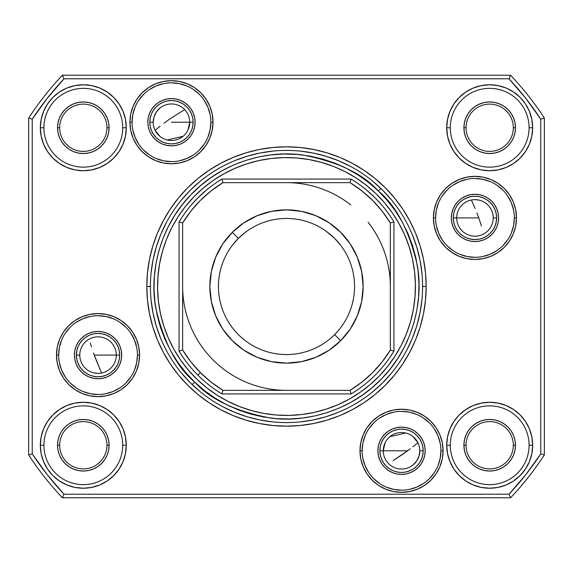 <?xml version="1.0" encoding="UTF-8"?>
<svg xmlns="http://www.w3.org/2000/svg" width="573" height="573" viewBox="0 0 573 573"><rect width="100%" height="100%" fill="white"/><g stroke="black" fill="none" stroke-linecap="round" stroke-linejoin="round"><path stroke-width="0.86" d="M79.783 355.095L76.381 355.095A21.667 21.667 0 0 1 98.047 333.429A21.667 21.667 0 0 1 119.714 355.095L119.291 359.321L118.059 363.382L116.061 367.128L113.368 370.416L110.08 373.109L106.334 375.107L102.273 376.339L98.047 376.762L93.814 376.339L89.753 375.107L86.007 373.109L82.727 370.416L80.027 367.128L78.028 363.382L76.796 359.321L76.381 355.095L76.796 350.862L78.028 346.801L80.027 343.055L82.727 339.775L86.007 337.074L89.753 335.076L93.814 333.844L98.047 333.429L102.273 333.844L106.334 335.076L110.08 337.074L113.368 339.775L116.061 343.055L118.059 346.801L119.291 350.862L119.714 355.095L116.312 355.095A18.264 18.264 0 0 0 98.047 336.831A18.264 18.264 0 0 0 79.783 355.095L79.783 355.095A18.264 18.264 0 0 1 98.047 336.831A18.264 18.264 0 0 1 116.312 355.095L94.237 355.095A204.131 204.131 0 0 0 95.161 357.616L94.237 355.095A204.131 204.131 0 0 0 95.161 357.616L101.607 373.009L94.237 355.095L116.312 355.095A18.264 18.264 0 0 1 98.047 373.36A18.264 18.264 0 0 1 79.783 355.095A18.264 18.264 0 0 0 98.047 373.36A18.264 18.264 0 0 0 116.312 355.095L119.714 355.095A21.667 21.667 0 0 1 98.047 376.762A21.667 21.667 0 0 1 76.381 355.095L79.783 355.117M159.996 108.011L156.336 111.993L154.008 116.871L153.206 122.221A18.264 18.264 0 0 0 171.47 140.485A18.264 18.264 0 0 0 189.735 122.221L193.137 122.221A21.667 21.667 0 0 1 171.47 143.887A21.667 21.667 0 0 1 149.804 122.221L153.206 122.221A18.264 18.264 0 0 1 171.47 103.957A18.264 18.264 0 0 1 189.735 122.221A18.264 18.264 0 0 1 171.47 140.485A18.264 18.264 0 0 1 153.206 122.221L149.804 122.221L150.219 117.995L151.451 113.927L153.457 110.181L156.15 106.9L159.43 104.207L163.176 102.202L167.244 100.97L171.47 100.554L175.696 100.97L179.757 102.202L183.503 104.207L186.791 106.9L189.484 110.181L191.489 113.927L192.721 117.995L193.137 122.221L192.721 126.447L191.489 130.508L189.484 134.254L186.791 137.541L183.503 140.235L179.757 142.233L175.696 143.472L171.47 143.887L167.244 143.472L163.176 142.233L159.43 140.235L156.15 137.541L153.457 134.254L151.451 130.508L150.219 126.447L149.804 122.221A21.667 21.667 0 0 1 171.47 100.554A21.667 21.667 0 0 1 193.137 122.221L189.735 122.221L188.023 129.928M171.47 122.221L189.735 122.221L171.47 122.221M163.993 123.216L167.703 120.495A204.131 204.131 0 0 1 170.281 118.683L184.664 109.586L170.281 118.683A204.131 204.131 0 0 0 167.703 120.495L163.993 123.216M160.103 126.21L155.09 130.293L160.103 126.21M183.102 136.295L167.259 139.991M160.032 136.453L155.09 130.293M493.217 217.905A18.264 18.264 0 0 0 474.953 199.64A18.264 18.264 0 0 0 456.688 217.905A18.264 18.264 0 0 0 474.953 236.169A18.264 18.264 0 0 0 493.217 217.905L496.619 217.905A21.667 21.667 0 0 1 474.953 239.571A21.667 21.667 0 0 1 453.286 217.905L478.763 217.905L481.47 226.027A204.131 204.131 0 0 1 481.47 226.034A204.131 204.131 0 0 0 481.47 226.027L478.763 217.905A204.131 204.131 0 0 0 477.839 215.384A204.131 204.131 0 0 1 478.763 217.905L456.688 217.905A18.264 18.264 0 0 1 474.953 199.64A18.264 18.264 0 0 1 493.217 217.905A18.264 18.264 0 0 1 474.953 236.169A18.264 18.264 0 0 1 456.688 217.905L453.286 217.905L453.709 213.679L454.941 209.618L456.939 205.872L459.632 202.584L462.92 199.891L466.666 197.893L470.727 196.661L474.953 196.238L479.186 196.661L483.247 197.893L486.993 199.891L490.273 202.584L492.973 205.872L494.972 209.618L496.204 213.679L496.619 217.905L496.204 222.138L494.972 226.199L492.973 229.945L490.273 233.225L486.993 235.926L483.247 237.924L479.186 239.156L474.953 239.571L470.727 239.156L466.666 237.924L462.92 235.926L459.632 233.225L456.939 229.945L454.941 226.199L453.709 222.138L453.286 217.905A21.667 21.667 0 0 1 474.953 196.238A21.667 21.667 0 0 1 496.619 217.905L493.217 217.883M413.004 464.99L416.664 461.007L418.992 456.129L419.794 450.779A18.264 18.264 0 0 1 401.53 469.043A18.264 18.264 0 0 1 383.265 450.779A18.264 18.264 0 0 0 401.53 469.043A18.264 18.264 0 0 0 419.794 450.779L423.196 450.779A21.667 21.667 0 0 1 401.53 472.446A21.667 21.667 0 0 1 379.863 450.779L407.668 450.779L393.099 460.585A204.131 204.131 0 0 0 393.107 460.585A204.131 204.131 0 0 1 393.099 460.585L402.719 454.317A204.131 204.131 0 0 0 405.297 452.505L402.719 454.317A204.131 204.131 0 0 0 405.297 452.505L407.668 450.779L383.265 450.779L384.977 443.072M515.471 127.75L513.322 127.75A23.636 23.636 0 0 0 489.686 104.114A23.636 23.636 0 0 0 466.05 127.75A23.636 23.636 0 0 0 489.686 151.387A23.636 23.636 0 0 0 513.322 127.75L515.471 127.75A25.785 25.785 0 0 1 489.686 153.535A25.785 25.785 0 0 1 463.901 127.75L466.05 127.75A23.636 23.636 0 0 1 489.686 104.114A23.636 23.636 0 0 1 513.322 127.75A23.636 23.636 0 0 1 489.686 151.387A23.636 23.636 0 0 1 466.05 127.75L463.901 127.75L464.402 122.722L463.901 127.75A25.785 25.785 0 0 1 489.686 101.965A25.785 25.785 0 0 1 515.471 127.75L514.977 122.722L515.471 127.75L514.977 132.786L513.508 137.62L511.367 141.71M58.023 122.722L59.492 117.888L61.87 113.425L65.078 109.522L68.989 106.313L73.444 103.928L78.279 102.46L83.314 101.965L88.342 102.46L93.177 103.928L97.639 106.313L101.543 109.522L104.752 113.425L107.137 117.888L108.598 122.722L109.099 127.75L106.95 127.75A23.636 23.636 0 0 0 83.314 104.114A23.636 23.636 0 0 0 59.678 127.75A23.636 23.636 0 0 0 83.314 151.387A23.636 23.636 0 0 0 106.95 127.75L109.099 127.75A25.785 25.785 0 0 1 83.314 153.535A25.785 25.785 0 0 1 57.529 127.75L59.678 127.75A23.636 23.636 0 0 1 83.314 104.114A23.636 23.636 0 0 1 106.95 127.75A23.636 23.636 0 0 1 83.314 151.387A23.636 23.636 0 0 1 59.678 127.75L57.529 127.75L58.023 122.722L57.529 127.75A25.785 25.785 0 0 1 83.314 101.965A25.785 25.785 0 0 1 109.099 127.75L108.97 125.222M514.977 450.278L513.508 455.112L511.13 459.575L507.922 463.478L504.011 466.687L499.556 469.072L494.721 470.54L489.686 471.035L484.658 470.54L479.823 469.072L475.361 466.687L471.457 463.478L468.248 459.575L465.863 455.112L464.402 450.278L463.901 445.25L464.402 440.214L465.863 435.38L468.248 430.925L471.457 427.014L475.361 423.812L479.823 421.427L484.658 419.959L489.686 419.465L494.721 419.959L499.556 421.427L504.011 423.812L507.922 427.014L511.13 430.925L513.508 435.38L514.977 440.214L515.471 445.25L514.977 450.278L515.471 445.25L513.322 445.25A23.636 23.636 0 0 0 489.686 421.613A23.636 23.636 0 0 0 466.05 445.25A23.636 23.636 0 0 0 489.686 468.886A23.636 23.636 0 0 0 513.322 445.25L515.471 445.25A25.785 25.785 0 0 1 489.686 471.035A25.785 25.785 0 0 1 463.901 445.25L466.05 445.25A23.636 23.636 0 0 1 489.686 421.613A23.636 23.636 0 0 1 513.322 445.25A23.636 23.636 0 0 1 489.686 468.886A23.636 23.636 0 0 1 466.05 445.25L463.901 445.25L464.03 447.778M61.87 430.925L65.078 427.014L68.989 423.812L73.444 421.427L78.279 419.959L83.314 419.465L88.342 419.959L93.177 421.427L97.639 423.812L101.543 427.014L104.752 430.925L107.137 435.38L108.598 440.214L109.099 445.25L108.598 450.278L109.099 445.25L106.95 445.25A23.636 23.636 0 0 0 83.314 421.613A23.636 23.636 0 0 0 59.678 445.25A23.636 23.636 0 0 0 83.314 468.886A23.636 23.636 0 0 0 106.95 445.25L109.099 445.25A25.785 25.785 0 0 1 83.314 471.035A25.785 25.785 0 0 1 57.529 445.25L59.678 445.25A23.636 23.636 0 0 1 83.314 421.613A23.636 23.636 0 0 1 106.95 445.25A23.636 23.636 0 0 1 83.314 468.886A23.636 23.636 0 0 1 59.678 445.25L57.529 445.25L58.023 450.278L57.529 445.25L58.023 440.214L59.492 435.38L61.633 431.29M476.944 213.006L478.763 217.905L476.944 213.006M475.16 208.551L471.393 199.991L475.16 208.551M93.607 372.808L97.596 373.352M479.393 200.192L475.404 199.648M107.137 435.38L106.8 434.606M78.257 419.966L76.689 420.331M513.501 435.358L513.172 434.606M484.658 419.959L483.06 420.331M468.248 430.925L468.005 431.29M109.099 127.75L108.598 132.786L107.137 137.62L104.752 142.075L101.543 145.986L97.639 149.188L93.177 151.573L88.342 153.041L83.314 153.535L78.279 153.041L73.444 151.573L68.989 149.188L65.078 145.986L61.87 142.075L59.828 138.394M88.342 153.041L89.94 152.669M104.752 142.075L104.995 141.71M511.13 142.075L507.922 145.986L504.011 149.188L499.556 151.573L494.721 153.041L489.686 153.535L484.658 153.041L479.823 151.573L475.361 149.188L471.457 145.986L468.248 142.075L466.2 138.394M494.743 153.034L496.311 152.669M383.265 450.779L379.863 450.779L380.279 446.553L381.511 442.492L383.516 438.746L386.209 435.459L389.497 432.765L393.243 430.767L397.304 429.528L401.53 429.113L405.756 429.528L409.824 430.767L413.57 432.765L416.85 435.459L419.543 438.746L421.549 442.492L422.781 446.553L423.196 450.779L422.781 455.005L421.549 459.073L419.543 462.819L416.85 466.1L413.57 468.793L409.824 470.798L405.756 472.03L401.53 472.446L397.304 472.03L393.243 470.798L389.497 468.793L386.209 466.1L383.516 462.819L381.511 459.073L380.279 455.005L379.863 450.779A21.667 21.667 0 0 1 401.53 429.113A21.667 21.667 0 0 1 423.196 450.779L419.794 450.779A18.264 18.264 0 0 0 401.53 432.515A18.264 18.264 0 0 0 383.265 450.779A18.264 18.264 0 0 1 401.53 432.515A18.264 18.264 0 0 1 419.794 450.779M108.598 450.278L107.137 455.112L104.752 459.575L101.543 463.478L97.639 466.687L93.177 469.072L88.342 470.54L83.314 471.035L78.279 470.54L73.444 469.072L68.989 466.687L65.078 463.478L61.87 459.575L59.492 455.112L58.023 450.278M59.492 137.62L58.023 132.786L57.529 127.75M465.863 137.62L464.402 132.786L463.901 127.75M464.402 122.722L465.863 117.888L468.248 113.425L471.457 109.522L475.361 106.313L479.823 103.928L484.658 102.46L489.686 101.965L494.721 102.46L499.556 103.928L504.011 106.313L507.922 109.522L511.13 113.425L513.508 117.888L514.977 122.722M91.53 346.973L90.355 343.026A204.131 204.131 0 0 0 90.355 343.034A204.131 204.131 0 0 1 90.348 343.019L91.53 346.973M93.492 352.975L94.237 355.095L93.492 352.975M410.318 448.795L407.668 450.779L410.318 448.795M417.91 442.707L412.897 446.79L417.91 442.707L412.968 436.547M57.529 445.25A25.785 25.785 0 0 1 83.314 419.465A25.785 25.785 0 0 1 109.099 445.25M463.901 445.25A25.785 25.785 0 0 1 489.686 419.465A25.785 25.785 0 0 1 515.471 445.25M389.898 436.705L405.741 433.009M189.735 122.221A18.264 18.264 0 0 0 171.47 103.957A18.264 18.264 0 0 0 153.206 122.221M257.871 419.543L264.432 420.79M419.543 315.129L420.79 308.568M315.129 153.457L308.568 152.21M153.457 257.871L152.21 264.432M422.588 286.586L422.588 286.5A136.088 136.088 0 0 1 286.5 422.588A136.088 136.088 0 0 1 150.413 286.5A136.088 136.088 0 0 0 286.5 422.588A136.088 136.088 0 0 0 422.588 286.5L426.169 286.5A139.669 139.669 0 0 1 286.5 426.169A139.669 139.669 0 0 1 146.831 286.5L150.413 286.586M529.395 428.805L525.42 421.37L529.395 428.805L531.837 436.862L532.661 445.25L529.08 445.25A39.394 39.394 0 0 0 489.686 405.856A39.394 39.394 0 0 0 450.292 445.25A39.394 39.394 0 0 0 489.686 484.643A39.394 39.394 0 0 0 529.08 445.25L532.661 445.25A42.975 42.975 0 0 1 489.686 488.225A42.975 42.975 0 0 1 446.711 445.25L450.292 445.25A39.394 39.394 0 0 1 489.686 405.856A39.394 39.394 0 0 1 529.08 445.25A39.394 39.394 0 0 1 489.686 484.643A39.394 39.394 0 0 1 450.292 445.25L446.711 445.25L447.542 436.862L446.711 445.25A42.975 42.975 0 0 1 489.686 402.275A42.975 42.975 0 0 1 532.661 445.25L531.837 453.63L529.395 461.695L525.42 469.122L529.395 461.695M40.339 445.25A42.975 42.975 0 0 1 83.314 402.275A42.975 42.975 0 0 1 126.289 445.25L125.458 436.862L126.289 445.25L122.708 445.25A39.394 39.394 0 0 0 83.314 405.856A39.394 39.394 0 0 0 43.92 445.25A39.394 39.394 0 0 0 83.314 484.643A39.394 39.394 0 0 0 122.708 445.25L126.289 445.25A42.975 42.975 0 0 1 83.314 488.225A42.975 42.975 0 0 1 40.339 445.25L43.92 445.25A39.394 39.394 0 0 1 83.314 405.856A39.394 39.394 0 0 1 122.708 445.25A39.394 39.394 0 0 1 83.314 484.643A39.394 39.394 0 0 1 43.92 445.25L40.339 445.25L41.163 453.63L40.339 445.25L41.163 436.862L43.605 428.805L47.58 421.37L52.924 414.859L59.434 409.516L66.869 405.548L74.927 403.098L66.869 405.548M113.698 97.367L107.187 92.017L113.698 97.367L119.041 103.878L123.016 111.305L125.458 119.37L126.289 127.75L125.458 136.138L126.289 127.75L122.708 127.75A39.394 39.394 0 0 0 83.314 88.357A39.394 39.394 0 0 0 43.92 127.75A39.394 39.394 0 0 0 83.314 167.144A39.394 39.394 0 0 0 122.708 127.75L126.289 127.75A42.975 42.975 0 0 1 83.314 170.725A42.975 42.975 0 0 1 40.339 127.75L43.92 127.75A39.394 39.394 0 0 1 83.314 88.357A39.394 39.394 0 0 1 122.708 127.75A39.394 39.394 0 0 1 83.314 167.144A39.394 39.394 0 0 1 43.92 127.75L40.339 127.75L41.163 119.37L43.605 111.305L47.58 103.878L43.605 111.305M529.395 111.305L525.42 103.878L529.395 111.305L531.837 119.37L532.661 127.75L529.08 127.75A39.394 39.394 0 0 0 489.686 88.357A39.394 39.394 0 0 0 450.292 127.75A39.394 39.394 0 0 0 489.686 167.144A39.394 39.394 0 0 0 529.08 127.75L532.661 127.75A42.975 42.975 0 0 1 489.686 170.725A42.975 42.975 0 0 1 446.711 127.75L450.292 127.75A39.394 39.394 0 0 1 489.686 88.357A39.394 39.394 0 0 1 529.08 127.75A39.394 39.394 0 0 1 489.686 167.144A39.394 39.394 0 0 1 450.292 127.75L446.711 127.75L447.542 136.138L446.711 127.75L447.542 119.37L449.984 111.305L453.959 103.878L459.302 97.367L465.813 92.017L473.241 88.049L481.306 85.599L473.241 88.049M132.077 122.221L129.928 122.221A41.543 41.543 0 0 1 171.47 80.678A41.543 41.543 0 0 1 213.013 122.221L212.211 130.322L209.847 138.114L206.008 145.298L200.844 151.594L194.548 156.758L187.364 160.598L179.571 162.961L171.47 163.763L163.362 162.961L155.57 160.598L148.393 156.758L142.097 151.594L136.926 145.298L133.086 138.114L130.723 130.322L129.928 122.221L130.723 114.113L133.086 106.32L136.926 99.136L142.097 92.847L148.393 87.676L155.57 83.837L163.362 81.473L171.47 80.678L179.571 81.473L187.364 83.837L194.548 87.676L200.844 92.847L206.008 99.136L209.847 106.32L212.211 114.113L213.013 122.221L210.864 122.221A39.394 39.394 0 0 0 171.47 82.827A39.394 39.394 0 0 0 132.077 122.221A39.394 39.394 0 0 1 171.47 82.827A39.394 39.394 0 0 1 210.864 122.221A39.394 39.394 0 0 1 171.47 161.615A39.394 39.394 0 0 1 132.077 122.221A39.394 39.394 0 0 0 171.47 161.615A39.394 39.394 0 0 0 210.864 122.221L213.013 122.221A41.543 41.543 0 0 1 171.47 163.763A41.543 41.543 0 0 1 129.928 122.221L132.077 122.221L132.836 114.536L135.078 107.144M195.107 122.221A23.636 23.636 0 0 1 171.47 145.857A23.636 23.636 0 0 1 147.834 122.221A23.636 23.636 0 0 1 171.47 98.585A23.636 23.636 0 0 1 195.107 122.221L194.648 117.608L193.309 113.175L191.124 109.085L188.18 105.504L184.599 102.567L180.516 100.382L176.083 99.036L171.47 98.585L166.858 99.036L162.424 100.382L158.334 102.567L154.753 105.504L151.816 109.085L149.632 113.175L148.285 117.608L147.834 122.221L148.285 126.834L149.632 131.267L151.816 135.35L154.753 138.931L158.334 141.875L162.424 144.059L166.858 145.399L171.47 145.857L176.083 145.399L180.516 144.059L184.599 141.875L188.18 138.931L191.124 135.35L193.309 131.267L194.648 126.834L195.107 122.221M435.559 217.905L433.41 217.905A41.543 41.543 0 0 1 474.953 176.362A41.543 41.543 0 0 1 516.495 217.905L515.7 226.013L513.336 233.805L509.497 240.989L504.333 247.285L498.037 252.449L490.853 256.289L483.06 258.652L474.953 259.447L466.852 258.652L459.059 256.289L451.875 252.449L445.579 247.285L440.415 240.989L436.576 233.805L434.212 226.013L433.41 217.905L434.212 209.804L436.576 202.011L440.415 194.827L445.579 188.531L451.875 183.367L459.059 179.528L466.852 177.164L474.953 176.362L483.06 177.164L490.853 179.528L498.037 183.367L504.333 188.531L509.497 194.827L513.336 202.011L515.7 209.804L516.495 217.905L514.346 217.905A39.394 39.394 0 0 0 474.953 178.511A39.394 39.394 0 0 0 435.559 217.905A39.394 39.394 0 0 1 474.953 178.511A39.394 39.394 0 0 1 514.346 217.905A39.394 39.394 0 0 1 474.953 257.298A39.394 39.394 0 0 1 435.559 217.905A39.394 39.394 0 0 0 474.953 257.298A39.394 39.394 0 0 0 514.346 217.905L516.495 217.905A41.543 41.543 0 0 1 474.953 259.447A41.543 41.543 0 0 1 433.41 217.905L435.559 217.905L436.318 210.219L438.56 202.835M498.589 217.905A23.636 23.636 0 0 1 474.953 241.541A23.636 23.636 0 0 1 451.316 217.905A23.636 23.636 0 0 1 474.953 194.268A23.636 23.636 0 0 1 498.589 217.905L498.138 213.299L496.791 208.866L494.606 204.776L491.67 201.195L488.089 198.258L483.999 196.073L479.565 194.727L474.953 194.268L470.347 194.727L465.913 196.073L461.824 198.258L458.242 201.195L455.306 204.776L453.121 208.866L451.775 213.299L451.316 217.905L451.775 222.517L453.121 226.951L455.306 231.041L458.242 234.622L461.824 237.559L465.913 239.743L470.347 241.09L474.953 241.541L479.565 241.09L483.999 239.743L488.089 237.559L491.67 234.622L494.606 231.041L496.791 226.951L498.138 222.517L498.589 217.905M362.136 450.779L359.987 450.779A41.543 41.543 0 0 1 401.53 409.237A41.543 41.543 0 0 1 443.072 450.779L442.277 458.887L439.914 466.68L436.074 473.864L430.903 480.153L424.607 485.324L417.43 489.163L409.638 491.527L401.53 492.322L393.429 491.527L385.636 489.163L378.452 485.324L372.156 480.153L366.992 473.864L363.153 466.68L360.789 458.887L359.987 450.779L360.789 442.678L363.153 434.886L366.992 427.702L372.156 421.406L378.452 416.242L385.636 412.402L393.429 410.039L401.53 409.237L409.638 410.039L417.43 412.402L424.607 416.242L430.903 421.406L436.074 427.702L439.914 434.886L442.277 442.678L443.072 450.779L440.924 450.779A39.394 39.394 0 0 0 401.53 411.385A39.394 39.394 0 0 0 362.136 450.779A39.394 39.394 0 0 1 401.53 411.385A39.394 39.394 0 0 1 440.924 450.779A39.394 39.394 0 0 1 401.53 490.173A39.394 39.394 0 0 1 362.136 450.779A39.394 39.394 0 0 0 401.53 490.173A39.394 39.394 0 0 0 440.924 450.779L443.072 450.779A41.543 41.543 0 0 1 401.53 492.322A41.543 41.543 0 0 1 359.987 450.779L362.136 450.779L362.895 443.094L365.137 435.702M425.166 450.779A23.636 23.636 0 0 1 401.53 474.415A23.636 23.636 0 0 1 377.894 450.779A23.636 23.636 0 0 1 401.53 427.143A23.636 23.636 0 0 1 425.166 450.779L424.715 446.166L423.368 441.733L421.184 437.65L418.247 434.069L414.666 431.125L410.576 428.941L406.142 427.601L401.53 427.143L396.917 427.601L392.484 428.941L388.401 431.125L384.82 434.069L381.876 437.65L379.691 441.733L378.352 446.166L377.894 450.779L378.352 455.392L379.691 459.825L381.876 463.915L384.82 467.496L388.401 470.433L392.484 472.618L396.917 473.964L401.53 474.415L406.142 473.964L410.576 472.618L414.666 470.433L418.247 467.496L421.184 463.915L423.368 459.825L424.715 455.392L425.166 450.779M58.654 355.095L56.505 355.095A41.543 41.543 0 0 1 98.047 313.553A41.543 41.543 0 0 1 139.59 355.095L138.788 363.196L136.424 370.989L132.585 378.173L127.421 384.469L121.125 389.633L113.941 393.472L106.148 395.836L98.047 396.638L89.94 395.836L82.147 393.472L74.963 389.633L68.667 384.469L63.503 378.173L59.664 370.989L57.3 363.196L56.505 355.095L57.3 346.987L59.664 339.195L63.503 332.011L68.667 325.715L74.963 320.551L82.147 316.711L89.94 314.348L98.047 313.553L106.148 314.348L113.941 316.711L121.125 320.551L127.421 325.715L132.585 332.011L136.424 339.195L138.788 346.987L139.59 355.095L137.441 355.095A39.394 39.394 0 0 0 98.047 315.702A39.394 39.394 0 0 0 58.654 355.095A39.394 39.394 0 0 1 98.047 315.702A39.394 39.394 0 0 1 137.441 355.095A39.394 39.394 0 0 1 98.047 394.489A39.394 39.394 0 0 1 58.654 355.095A39.394 39.394 0 0 0 98.047 394.489A39.394 39.394 0 0 0 137.441 355.095L139.59 355.095A41.543 41.543 0 0 1 98.047 396.638A41.543 41.543 0 0 1 56.505 355.095L58.654 355.095L59.406 347.41L61.648 340.018M121.684 355.095A23.636 23.636 0 0 1 98.047 378.732A23.636 23.636 0 0 1 74.411 355.095A23.636 23.636 0 0 1 98.047 331.459A23.636 23.636 0 0 1 121.684 355.095L121.225 350.483L119.879 346.049L117.694 341.959L114.758 338.378L111.176 335.441L107.087 333.257L102.653 331.91L98.047 331.459L93.435 331.91L89.001 333.257L84.911 335.441L81.33 338.378L78.394 341.959L76.209 346.049L74.862 350.483L74.411 355.095L74.862 359.701L76.209 364.134L78.394 368.224L81.33 371.805L84.911 374.742L89.001 376.927L93.435 378.273L98.047 378.732L102.653 378.273L107.087 376.927L111.176 374.742L114.758 371.805L117.694 368.224L119.879 364.134L121.225 359.701L121.684 355.095M498.073 169.902L506.131 167.452L498.073 169.902L489.686 170.725L481.306 169.902L473.241 167.452L465.813 163.484L459.302 158.141L453.959 151.63L449.984 144.195L447.542 136.138M498.073 85.599L489.686 84.775L481.306 85.599L489.686 84.775L498.073 85.599L506.131 88.049L513.566 92.017L520.076 97.367L525.42 103.878M43.605 144.195L47.58 151.63L52.924 158.141L47.58 151.63L43.605 144.195L41.163 136.138L40.339 127.75A42.975 42.975 0 0 1 83.314 84.775A42.975 42.975 0 0 1 126.289 127.75M91.694 169.902L99.759 167.452L107.187 163.484L99.759 167.452L91.694 169.902L83.314 170.725L74.927 169.902L66.869 167.452L59.434 163.484L52.924 158.141M113.698 158.141L119.041 151.63L113.698 158.141L107.187 163.484M107.187 92.017L99.759 88.049L107.187 92.017M91.694 85.599L83.314 84.775L74.927 85.599L66.869 88.049L74.927 85.599L83.314 84.775L91.694 85.599L99.759 88.049M43.605 461.695L47.58 469.122L43.605 461.695L41.163 453.63M74.927 487.401L83.314 488.225L91.694 487.401L99.759 484.951L91.694 487.401L83.314 488.225L74.927 487.401L66.869 484.951L59.434 480.983L52.924 475.633L47.58 469.122M99.759 405.548L91.694 403.098L99.759 405.548L107.187 409.516L113.698 414.859L119.041 421.37L123.016 428.805L125.458 436.862M83.314 402.275L74.927 403.098L83.314 402.275L91.694 403.098M459.302 475.633L465.813 480.983L473.241 484.951L465.813 480.983L459.302 475.633L453.959 469.122L449.984 461.695L447.542 453.63L446.711 445.25M481.306 487.401L489.686 488.225L498.073 487.401L506.131 484.951L498.073 487.401L489.686 488.225L481.306 487.401L473.241 484.951M525.42 421.37L520.076 414.859L525.42 421.37M481.306 403.098L473.241 405.548L465.813 409.516L473.241 405.548L481.306 403.098L489.686 402.275L498.073 403.098L506.131 405.548L513.566 409.516L520.076 414.859M510.579 75.206A307.988 307.988 0 0 1 544.35 118.067L544.35 454.933A307.988 307.988 0 0 1 510.579 497.794L62.421 497.794A307.988 307.988 0 0 1 28.65 454.933L28.65 118.067A307.988 307.988 0 0 1 62.421 75.206L510.579 75.206L509.025 78.788L63.975 78.788L47.251 98.291L32.231 119.134L32.231 453.866L47.251 474.709L63.975 494.213L509.025 494.213L525.749 474.709L540.769 453.866L540.769 119.134L525.749 98.291L509.025 78.788A304.406 304.406 0 0 1 540.769 119.134L544.35 118.067L544.35 454.933L540.769 453.866A304.406 304.406 0 0 1 509.025 494.213L510.579 497.794A307.988 307.988 0 0 0 544.35 454.933L540.769 453.866L540.769 119.134L544.35 118.067A307.988 307.988 0 0 0 510.579 75.206L509.025 78.788L63.975 78.788L62.421 75.206L510.579 75.206M150.413 286.414L146.831 286.5A139.669 139.669 0 0 1 286.5 146.831A139.669 139.669 0 0 1 426.169 286.5L425.495 300.188L423.483 313.746L420.152 327.047L415.54 339.947L409.674 352.338L402.633 364.099L394.468 375.107L385.264 385.264L375.107 394.468L364.099 402.633L352.338 409.674L339.947 415.54L327.047 420.152L313.746 423.483L300.188 425.495L286.5 426.169L272.812 425.495L259.254 423.483L245.953 420.152L233.053 415.54L220.662 409.674L208.901 402.633L197.893 394.468L187.736 385.264L178.532 375.107L170.367 364.099L163.326 352.338L157.46 339.947L152.848 327.047L149.517 313.746L147.505 300.188L146.831 286.5L147.505 272.812L149.517 259.254L152.848 245.953L157.46 233.053L163.326 220.662L170.367 208.901L178.532 197.893L187.736 187.736L197.893 178.532L208.901 170.367L220.662 163.326L233.053 157.46L245.953 152.848L259.254 149.517L272.812 147.505L286.5 146.831L300.188 147.505L313.746 149.517L327.047 152.848L339.947 157.46L352.338 163.326L364.099 170.367L375.107 178.532L385.264 187.736L394.468 197.893L402.633 208.901L409.674 220.662L415.54 233.053L420.152 245.953L423.483 259.254L425.495 272.812L426.169 286.5L422.588 286.414M446.711 127.75A42.975 42.975 0 0 1 489.686 84.775A42.975 42.975 0 0 1 532.661 127.75L531.837 136.138L529.395 144.195L525.42 151.63L520.076 158.141L513.566 163.484L506.131 167.452M125.458 136.138L123.016 144.195L119.041 151.63M47.58 103.878L52.924 97.367L59.434 92.017L66.869 88.049M126.289 445.25L125.458 453.63L123.016 461.695L119.041 469.122L113.698 475.633L107.187 480.983L99.759 484.951M525.42 469.122L520.076 475.633L513.566 480.983L506.131 484.951M447.542 436.862L449.984 428.805L453.959 421.37L459.302 414.859L465.813 409.516M137.441 355.095L136.682 362.781L134.44 370.165M130.802 376.977L125.902 382.95M119.929 387.849L113.117 391.488L105.733 393.73M98.047 394.489L90.362 393.73L82.97 391.488M76.159 387.849L70.193 382.95M65.293 376.977L61.648 370.165L59.406 362.781M65.293 333.207L70.193 327.233M76.159 322.334L82.97 318.695L90.362 316.454M98.047 315.702L105.733 316.454L113.117 318.695M119.929 322.334L125.902 327.233M130.802 333.207L134.44 340.018L136.682 347.41M440.924 450.779L440.164 458.464L437.922 465.856M434.284 472.668L429.385 478.634M423.418 483.533L416.607 487.179L409.215 489.421M401.53 490.173L393.844 489.421L386.453 487.179M379.648 483.533L373.675 478.634M368.776 472.668L365.137 465.856L362.895 458.464M368.776 428.898L373.675 422.924M379.648 418.025L386.453 414.386L393.844 412.145M401.53 411.385L409.215 412.145L416.607 414.386M423.418 418.025L429.385 422.924M434.284 428.898L437.922 435.702L440.164 443.094M514.346 217.905L513.594 225.59L511.352 232.982M507.707 239.793L502.808 245.767M496.841 250.666L490.03 254.305L482.638 256.546M474.953 257.298L467.267 256.546L459.883 254.305M453.071 250.666L447.098 245.767M442.198 239.793L438.56 232.982L436.318 225.59M442.198 196.023L447.098 190.05M453.071 185.151L459.883 181.512L467.267 179.27M474.953 178.511L482.638 179.27L490.03 181.512M496.841 185.151L502.808 190.05M507.707 196.023L511.352 202.835L513.594 210.219M210.864 122.221L210.105 129.906L207.863 137.298M204.224 144.102L199.325 150.076M193.352 154.975L186.547 158.614L179.156 160.855M171.47 161.615L163.785 160.855L156.393 158.614M149.582 154.975L143.615 150.076M138.716 144.102L135.078 137.298L132.836 129.906M138.716 100.332L143.615 94.366M149.582 89.467L156.393 85.821L163.785 83.579M171.47 82.827L179.156 83.579L186.547 85.821M193.352 89.467L199.325 94.366M204.224 100.332L207.863 107.144L210.105 114.536M510.579 497.794L62.421 497.794L63.975 494.213L509.025 494.213L510.579 497.794M28.65 454.933A307.988 307.988 0 0 0 62.421 497.794L63.975 494.213A304.406 304.406 0 0 1 32.231 453.866L28.65 454.933L28.65 118.067L32.231 119.134L32.231 453.866L28.65 454.933M32.231 119.134A304.406 304.406 0 0 1 63.975 78.788L62.421 75.206A307.988 307.988 0 0 0 28.65 118.067L32.231 119.134M421.936 273.163L419.973 259.949L416.729 246.999L412.231 234.421M391.696 200.17L382.728 190.272L372.83 181.304M350.655 166.478L338.579 160.769L326.001 156.271L313.051 153.027L299.837 151.064M273.163 151.064L259.949 153.027L246.999 156.271L234.421 160.769M200.17 181.304L190.272 190.272L181.304 200.17M166.478 222.345L160.769 234.421L156.271 246.999L153.027 259.949L151.064 273.163M151.064 299.837L153.027 313.051L156.271 326.001L160.769 338.579M181.304 372.83L190.272 382.728L200.17 391.696M222.345 406.522L234.421 412.231L246.999 416.729L259.949 419.973L273.163 421.936M299.837 421.936L313.051 419.973L326.001 416.729L338.579 412.231M372.83 391.696L382.728 382.728L391.696 372.83M406.522 350.655L412.231 338.579L416.729 326.001L419.973 313.051L421.936 299.837M206.516 180.853L211.802 177.057M341.974 166.163L347.804 169.028M366.484 392.147L361.198 395.943M231.026 406.837L225.196 403.972M150.413 286.5A136.088 136.088 0 0 1 286.5 150.413A136.088 136.088 0 0 1 422.588 286.5A136.088 136.088 0 0 0 286.5 150.413A136.088 136.088 0 0 0 150.413 286.5M378.33 190.974C396.158 205.657 409.143 230.396 417.28 265.177C423.705 299.557 413.577 346.264 382.026 378.33C351.235 411.12 304.958 423.082 270.356 418.018C235.274 411.264 210.047 399.259 194.67 382.026L192.191 384.612L194.67 382.026L185.752 372.565L177.802 362.279L170.897 351.256L165.103 339.617L160.483 327.462L157.074 314.914L154.911 302.086L154.022 289.114L154.402 276.114L156.057 263.222L158.965 250.544L163.104 238.218L168.433 226.356L174.894 215.076L182.429 204.475L190.974 194.67L200.435 185.752L210.721 177.802L221.744 170.897L233.383 165.103L245.538 160.483L258.086 157.074L270.914 154.911L283.886 154.022L296.886 154.402L309.778 156.057L322.456 158.965L334.782 163.104L346.644 168.433L357.924 174.894L368.525 182.429L378.33 190.974L387.248 200.435L395.198 210.721L402.103 221.744L407.897 233.383L412.517 245.538L415.926 258.086L418.089 270.914L418.978 283.886L418.598 296.886L416.943 309.778L414.035 322.456L409.896 334.782L404.567 346.644L398.106 357.924L390.571 368.525L382.026 378.33L372.565 387.248L362.279 395.198L351.256 402.103L339.617 407.897L327.462 412.517L314.914 415.926L302.086 418.089L289.114 418.978L276.114 418.598L263.222 416.943L250.544 414.035L238.218 409.896L226.356 404.567L215.076 398.106L204.475 390.571L194.67 382.026C176.842 367.343 163.857 342.604 155.72 307.823C149.295 273.443 159.423 226.736 190.974 194.67C221.765 161.88 268.042 149.918 302.644 154.982C337.726 161.736 362.953 173.741 378.33 190.974L380.809 188.388L378.33 190.974M368.038 222.181A103.856 103.856 0 0 1 390.356 286.5M286.5 390.356A103.856 103.856 0 0 1 182.644 286.5M197.155 379.448A128.925 128.925 0 0 1 193.552 197.155A128.925 128.925 0 0 1 375.845 193.552L366.305 185.244L355.998 177.909L345.018 171.621L333.479 166.435L321.482 162.41L309.155 159.581L296.599 157.969L283.957 157.604L271.337 158.47L258.86 160.576L246.648 163.892L234.823 168.383L223.491 174.02L212.769 180.739L202.763 188.474L193.552 197.155L185.244 206.695L177.909 217.002L171.621 227.982L166.435 239.521L162.41 251.518L159.581 263.845L157.969 276.401L157.604 289.043L158.47 301.663L160.576 314.14L163.892 326.352L168.383 338.177L174.02 349.509L180.739 360.231L188.474 370.237L197.155 379.448L206.695 387.756L217.002 395.091L227.982 401.379L239.521 406.565L251.518 410.59L263.845 413.42L276.401 415.031L289.043 415.396L301.663 414.53L314.14 412.424L326.352 409.108L338.177 404.617L349.509 398.98L360.231 392.261L370.237 384.526L379.448 375.845L387.756 366.305L395.091 355.998L401.379 345.018L406.565 333.479L410.59 321.482L413.42 309.155L415.031 296.599L415.396 283.957L414.53 271.337L412.424 258.86L409.108 246.648L404.617 234.823L398.98 223.491L392.261 212.769L384.526 202.763L375.845 193.552A128.925 128.925 0 0 1 379.448 375.845A128.925 128.925 0 0 1 197.155 379.448M286.5 182.644A103.856 103.856 0 0 1 350.819 204.962M375.143 197.878C361.627 185.588 361.627 185.588 375.129 197.871L378.86 201.76M381.905 205.206L375.308 198.043M197.835 197.907L194.14 201.76M191.131 205.163L197.857 197.878C211.373 185.588 211.373 185.588 197.871 197.871M221.937 393.938L222.94 390.356A121.763 121.763 0 0 1 200.4 372.6L197.871 375.129A125.344 125.344 0 0 0 221.937 393.938A125.344 125.344 0 0 1 179.062 351.063L179.062 221.937A125.344 125.344 0 0 1 221.937 179.062L351.063 179.062A125.344 125.344 0 0 1 393.938 221.937L393.938 351.063A125.344 125.344 0 0 1 351.063 393.938L221.937 393.938L351.063 393.938L350.06 390.356L222.94 390.356L211.143 382.141L200.4 372.6L190.859 361.857L182.644 350.06L182.644 222.94L190.859 211.143L200.4 200.4L211.143 190.859L222.94 182.644L350.06 182.644L361.857 190.859L372.6 200.4L382.141 211.143L390.356 222.94L390.356 350.06L382.141 361.857L372.6 372.6L361.857 382.141L350.06 390.356L222.94 390.356L221.937 393.938M232.681 244.864L238.382 238.382A68.044 68.044 0 0 0 238.382 334.618A68.044 68.044 0 0 0 334.618 334.618L340.691 340.691A76.639 76.639 0 0 1 232.309 340.691A76.639 76.639 0 0 1 232.309 232.309L238.382 238.382L238.082 238.69M233.805 243.446L233.49 243.847M235.152 241.856L234.558 242.544M326.001 231.091L334.618 238.382L340.219 244.735M238.382 238.382L232.309 232.309A76.639 76.639 0 0 1 340.691 232.309A76.639 76.639 0 0 1 340.691 340.691L350.225 329.081L357.308 315.83L361.663 301.448L363.139 286.5L361.663 271.552L357.308 257.17L350.225 243.919L340.691 232.309L329.081 222.775L315.83 215.692L301.448 211.337L286.5 209.861L271.552 211.337L257.17 215.692L243.919 222.775L232.309 232.309L222.775 243.919L215.692 257.17L211.337 271.552L209.861 286.5L211.337 301.448L215.692 315.83L222.775 329.081L232.309 340.691L243.919 350.225L257.17 357.308L271.552 361.663L286.5 363.139L301.448 361.663L315.83 357.308L329.081 350.225L340.691 340.691L334.618 334.618A68.044 68.044 0 0 1 238.382 334.618A68.044 68.044 0 0 1 238.382 238.382A68.044 68.044 0 0 1 334.618 238.382A68.044 68.044 0 0 1 334.618 334.618A68.044 68.044 0 0 0 334.618 238.382A68.044 68.044 0 0 0 238.382 238.382L244.864 232.681M201.746 194.154L202.47 193.495M371.254 194.154L370.53 193.495M367.845 191.138L364.586 188.445M329.554 233.805L329.153 233.49M331.144 235.152L330.456 234.558M205.213 191.088L208.414 188.445M179.062 351.063A125.344 125.344 0 0 0 197.871 375.129L200.4 372.6A121.763 121.763 0 0 1 182.644 350.06L179.062 351.063L182.644 350.06L182.644 222.94L179.062 221.937L179.062 351.063M221.937 179.062A125.344 125.344 0 0 0 179.062 221.937L182.644 222.94A121.763 121.763 0 0 1 222.94 182.644L221.937 179.062L222.94 182.644L350.06 182.644L351.063 179.062L221.937 179.062M390.356 350.06A121.763 121.763 0 0 1 350.06 390.356L351.063 393.938A125.344 125.344 0 0 0 393.938 351.063L390.356 350.06L393.938 351.063L393.938 221.937L390.356 222.94L390.356 350.06M393.938 221.937A125.344 125.344 0 0 0 351.063 179.062L350.06 182.644A121.763 121.763 0 0 1 390.356 222.94L393.938 221.937"/></g></svg>
